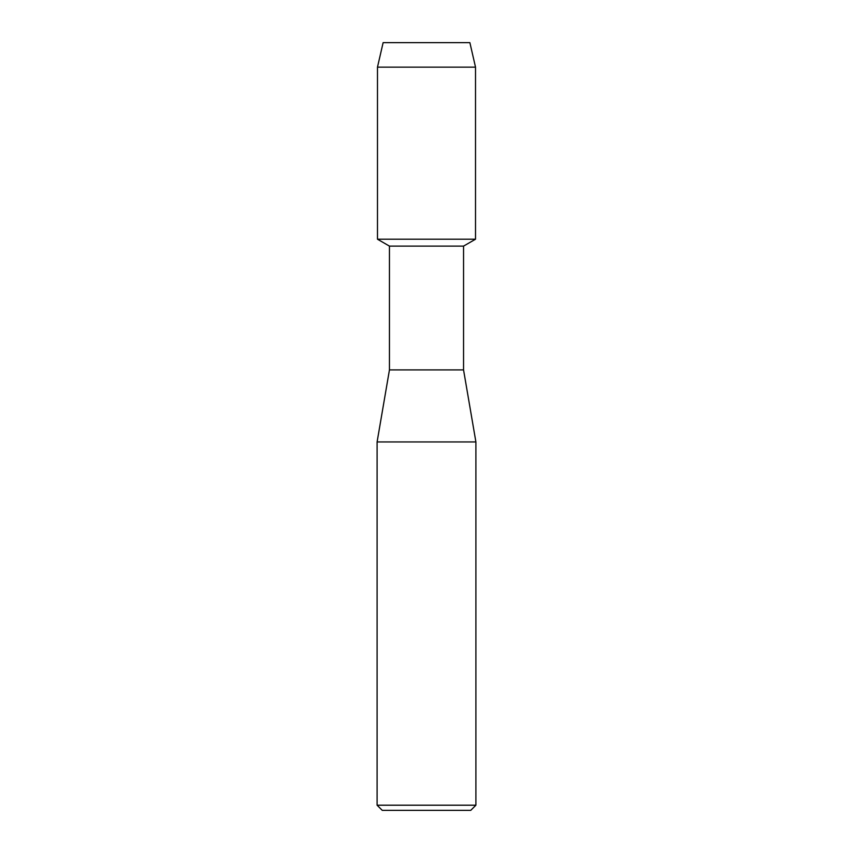 <?xml version="1.0" encoding="UTF-8"?>
<svg xmlns="http://www.w3.org/2000/svg" width="853" height="853" viewBox="0 0 853 853"><rect width="100%" height="100%" fill="white"/><g stroke="black" fill="none" stroke-linecap="round" stroke-linejoin="round"><path stroke-width="1.28" d="M469.875 42.65L383.125 42.65L469.875 42.65L475.516 67.142L475.516 239.203L426.5 239.203L475.516 239.203L463.552 246.112L463.552 369.903L475.899 441.939L475.899 805.2L377.101 805.2L382.251 810.35L470.749 810.35L475.899 805.2M463.552 369.903L389.448 369.903L389.448 246.112L463.552 246.112M389.448 369.903L377.101 441.939L475.899 441.939M383.125 42.65L377.484 67.142L377.484 239.203L426.5 239.203L377.484 239.203L389.448 246.112M377.484 67.142L475.516 67.142M377.101 441.939L377.101 805.2"/></g></svg>
